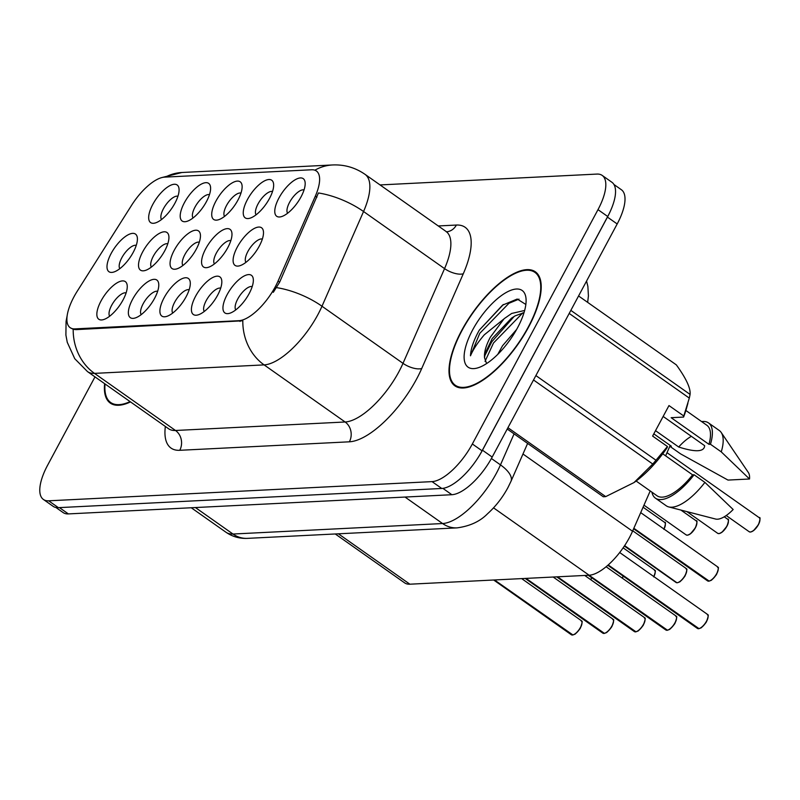 <?xml version="1.0" encoding="UTF-8"?>
<svg xmlns="http://www.w3.org/2000/svg" width="800" height="800" viewBox="0 0 800 800"><rect width="100%" height="100%" fill="white"/><g stroke="black" fill="none" stroke-linecap="round" stroke-linejoin="round"><path stroke-width="1.2" d="M184.37 202.75A23.02 9.11 125.2 0 1 200.57 184.53A23.02 9.11 125.2 0 1 210.58 187.47A23.02 9.11 125.2 0 1 206.43 201.64A23.02 9.11 125.2 0 1 186.63 221.44A23.02 9.11 125.2 0 1 184.37 202.75M209.46 194.66A14.39 5.69 -54.8 0 0 194.99 207.11A14.39 5.69 -54.8 0 0 193.03 217.96M215.89 201.17A23.02 9.11 125.2 0 1 232.09 182.95A23.02 9.11 125.2 0 1 242.1 185.89A23.02 9.11 125.2 0 1 237.96 200.06A23.02 9.11 125.2 0 1 218.16 219.86A23.02 9.11 125.2 0 1 215.89 201.17M240.98 193.09A14.39 5.69 -54.8 0 0 226.51 205.53A14.39 5.69 -54.8 0 0 224.56 216.39M247.42 199.59A23.02 9.11 125.2 0 1 263.62 181.37A23.02 9.11 125.2 0 1 273.63 184.32A23.02 9.11 125.2 0 1 269.48 198.49A23.02 9.11 125.2 0 1 249.68 218.28A23.02 9.11 125.2 0 1 247.42 199.59M272.51 191.51A14.39 5.69 -54.8 0 0 258.03 203.95A14.39 5.69 -54.8 0 0 256.08 214.81M278.94 198.01A23.02 9.11 125.2 0 1 295.14 179.79A23.02 9.11 125.2 0 1 305.15 182.74A23.02 9.11 125.2 0 1 301.01 196.91A23.02 9.11 125.2 0 1 281.21 216.7A23.02 9.11 125.2 0 1 278.94 198.01M304.03 189.93A14.39 5.69 -54.8 0 0 289.56 202.37A14.39 5.69 -54.8 0 0 287.61 213.23M152.84 204.32A23.02 9.11 125.2 0 1 169.04 186.11A23.02 9.11 125.2 0 1 179.05 189.05A23.02 9.11 125.2 0 1 174.91 203.22A23.02 9.11 125.2 0 1 155.11 223.01A23.02 9.11 125.2 0 1 152.84 204.32M177.93 196.24A14.39 5.69 -54.8 0 0 163.46 208.69A14.39 5.69 -54.8 0 0 161.51 219.54M142.69 251.86A23.02 9.11 125.2 0 1 158.89 233.65A23.02 9.11 125.2 0 1 168.9 236.59A23.02 9.11 125.2 0 1 164.76 250.76A23.02 9.11 125.2 0 1 144.96 270.55A23.02 9.11 125.2 0 1 142.69 251.86M167.78 243.78A14.39 5.69 -54.8 0 0 153.31 256.22A14.39 5.69 -54.8 0 0 151.36 267.08M174.22 250.29A23.02 9.11 125.2 0 1 190.42 232.07A23.02 9.11 125.2 0 1 200.43 235.01A23.02 9.11 125.2 0 1 196.28 249.18A23.02 9.11 125.2 0 1 176.48 268.97A23.02 9.11 125.2 0 1 174.22 250.29M199.31 242.2A14.39 5.69 -54.8 0 0 184.84 254.65A14.39 5.69 -54.8 0 0 182.88 265.5M205.74 248.71A23.02 9.11 125.2 0 1 221.94 230.49A23.02 9.11 125.2 0 1 231.95 233.43A23.02 9.11 125.2 0 1 227.81 247.6A23.02 9.11 125.2 0 1 208.01 267.4A23.02 9.11 125.2 0 1 205.74 248.71M230.83 240.63A14.39 5.69 -54.8 0 0 216.36 253.07A14.39 5.69 -54.8 0 0 214.41 263.92M237.27 247.13A23.02 9.11 125.2 0 1 253.46 228.91A23.02 9.11 125.2 0 1 263.47 231.85A23.02 9.11 125.2 0 1 259.33 246.02A23.02 9.11 125.2 0 1 239.53 265.82A23.02 9.11 125.2 0 1 237.27 247.13M262.36 239.05A14.39 5.69 -54.8 0 0 247.88 251.49A14.39 5.69 -54.8 0 0 245.93 262.35M111.17 253.44A23.02 9.11 125.2 0 1 127.37 235.22A23.02 9.11 125.2 0 1 137.38 238.17A23.02 9.11 125.2 0 1 133.23 252.34A23.02 9.11 125.2 0 1 113.44 272.13A23.02 9.11 125.2 0 1 111.17 253.44M136.26 245.36A14.39 5.69 -54.8 0 0 121.79 257.8A14.39 5.69 -54.8 0 0 119.83 268.66M132.54 299.4A23.02 9.11 125.2 0 1 148.74 281.18A23.02 9.11 125.2 0 1 158.75 284.13A23.02 9.11 125.2 0 1 154.61 298.3A23.02 9.11 125.2 0 1 134.81 318.09A23.02 9.11 125.2 0 1 132.54 299.4M157.63 291.32A14.39 5.69 -54.8 0 0 143.16 303.76A14.39 5.69 -54.8 0 0 141.21 314.62M164.07 297.82A23.02 9.11 125.2 0 1 180.26 279.61A23.02 9.11 125.2 0 1 190.27 282.55A23.02 9.11 125.2 0 1 186.13 296.72A23.02 9.11 125.2 0 1 166.33 316.51A23.02 9.11 125.2 0 1 164.07 297.82M189.16 289.74A14.39 5.69 -54.8 0 0 174.68 302.19A14.39 5.69 -54.8 0 0 172.73 313.04M195.59 296.25A23.02 9.11 125.2 0 1 211.79 278.03A23.02 9.11 125.2 0 1 221.8 280.97A23.02 9.11 125.2 0 1 217.66 295.14A23.02 9.11 125.2 0 1 197.86 314.94A23.02 9.11 125.2 0 1 195.59 296.25M220.68 288.16A14.39 5.69 -54.8 0 0 206.21 300.61A14.39 5.69 -54.8 0 0 204.26 311.46M227.12 294.67A23.02 9.11 125.2 0 1 243.31 276.45A23.02 9.11 125.2 0 1 253.32 279.39A23.02 9.11 125.2 0 1 249.18 293.56A23.02 9.11 125.2 0 1 229.38 313.36A23.02 9.11 125.2 0 1 227.12 294.67M252.2 286.59A14.39 5.69 -54.8 0 0 237.73 299.03A14.39 5.69 -54.8 0 0 235.78 309.89M101.02 300.98A23.02 9.11 125.2 0 1 117.22 282.76A23.02 9.11 125.2 0 1 127.23 285.71A23.02 9.11 125.2 0 1 123.08 299.88A23.02 9.11 125.2 0 1 103.28 319.67A23.02 9.11 125.2 0 1 101.02 300.98M126.11 292.9A14.39 5.69 -54.8 0 0 111.64 305.34A14.39 5.69 -54.8 0 0 109.68 316.2M650.21 490.96L632.54 531.24A43.17 17.07 125.2 0 1 629.44 537.58A43.17 17.07 125.2 0 1 589.13 575.23L409.88 584.2A43.17 17.07 125.2 0 1 404.64 582.87L335.27 533.97M278.06 281.09A38.85 15.37 125.2 0 1 275.27 286.79A38.85 15.37 125.2 0 1 238.99 320.68L74.89 328.89A38.85 15.37 125.2 0 1 70.17 327.69A38.85 15.37 125.2 0 1 77.29 291.14L131.6 205.28A38.85 15.37 125.2 0 1 164.54 177.14L311.62 169.77A38.85 15.37 125.2 0 1 316.34 170.97A38.85 15.37 125.2 0 1 315.36 196.08L278.06 281.09L279.63 282.19L273.32 292.3M670.19 445.41L665.62 455.83M528.55 327.14A69.78 27.6 -54.8 0 0 535.32 271.78A69.78 27.6 -54.8 0 0 461.67 330.49A69.78 27.6 -54.8 0 0 454.9 385.85A69.78 27.6 -54.8 0 0 528.55 327.14M314.86 170.21A50.36 44.18 87.1 0 1 332.59 164.96C344.4 164.45 355.2 167.57 365 174.32A57.55 22.77 125.2 0 1 363.55 211.52L321.99 306.24A57.55 22.77 125.2 0 1 317.86 314.69A57.55 22.77 125.2 0 1 264.11 364.89A50.36 44.18 -92.9 0 1 242.81 320.79L75.95 329.64L73.19 329.28L70.17 327.69M94.99 376.88L47.61 465.23A43.17 17.07 -54.8 0 0 43.43 499.48L53.15 506.33A43.17 17.07 -54.8 0 0 58.39 507.66L441.76 488.47A43.17 17.07 -54.8 0 0 482.07 450.82L607.71 216.5A43.17 17.07 -54.8 0 0 611.9 182.26L602.18 175.41A43.17 17.07 -54.8 0 0 596.94 174.08L380.06 184.93M73.19 329.28A50.36 44.18 87.1 0 0 94.49 373.38L264.11 364.89L345.12 421.99A57.55 22.77 -54.8 0 0 398.87 371.8A57.55 22.77 -54.8 0 0 403 363.34L444.56 268.62L363.55 211.52A50.36 21.14 -156.3 0 0 318.42 192.96L279.63 282.19M104.62 383.67A69.78 27.6 -54.8 0 0 110.29 403.1A69.78 27.6 -54.8 0 0 130.5 401.91M43.43 499.48A43.17 17.07 -54.8 0 0 48.67 500.81L432.04 481.62A43.17 17.07 -54.8 0 0 472.35 443.97L597.99 209.65A43.17 17.07 -54.8 0 0 602.18 175.41M55.92 507.5L63.13 512.57A43.17 17.07 -54.8 0 0 68.37 513.91L451.87 494.71A43.17 17.07 -54.8 0 0 492.19 457.06L617.18 223.96A43.17 17.07 -54.8 0 0 621.36 189.72L613.93 184.48M478.02 457.71A43.17 17.07 -54.8 0 0 482.47 450.21L607.45 217.11A43.17 17.07 -54.8 0 0 611.03 209.65M572.31 635.04L571.31 634.73A8.63 3.41 -54.8 0 0 572.18 635L572.5 634.95M572.86 634.92L494.5 579.97M572.18 635L494.14 579.98M462.01 330.47A69.06 27.32 -54.8 0 0 455.32 385.26A69.06 27.32 -54.8 0 0 528.21 327.16A69.06 27.32 -54.8 0 0 534.9 272.37A69.06 27.32 -54.8 0 0 462.01 330.47M691.37 436.33A32.53 12.87 -54.8 0 0 678.69 447.01C695.57 452.38 704.23 451.94 704.67 445.71L663.15 416.44M655.52 430.67L678.69 447.01M497.76 354.39L502.5 345.79L516.62 329.46M524.64 310.47L511.68 313.45L504.11 318.72L490.33 337.21C485.96 345.51 484.03 352.36 484.52 357.76L485.25 353.12L492.22 338.54L511.48 318.17L515.11 315.87L524.01 312.66M525.85 304.46L517.21 299.04L502.56 305.14L479.3 330.14L478.16 332.21C473.37 341.26 470.81 349.12 470.48 355.8C473.16 349.42 477.78 342.41 484.36 334.76L503.33 319.42M517.59 327.69A46.92 18.56 -54.8 0 0 526.04 298.81A46.92 18.56 -54.8 0 0 505.64 292.81A46.92 18.56 -54.8 0 0 472.63 329.94A46.92 18.56 -54.8 0 0 477.25 368.03A46.92 18.56 -54.8 0 0 517.59 327.69M484.52 357.76L486.6 363.57M634.23 482.4A67.63 26.75 -54.8 0 0 634.53 482.2A67.63 26.75 -54.8 0 0 667.23 447.58L667.43 446.51L655.98 460.23A77.7 30.73 -54.8 0 1 652.76 464.03L533.52 379.98M507.22 429.03L603.26 496.74A77.7 30.73 -54.8 0 0 605.71 496.61L634 482.57L652.76 464.03M651.92 492.17A46.04 18.21 -54.8 0 0 655.44 498.17L666.24 505.78A46.04 18.21 -54.8 0 0 668.73 506.92L715.55 519.03A28.78 11.38 -54.8 0 0 733.16 509.51L704.9 482.39L694.1 474.77L692.6 474.85L662.74 453.81M668.73 506.92A46.04 18.21 -54.8 0 0 704.9 482.39M655.44 498.17A46.04 18.21 -54.8 0 0 694.1 474.77M636.13 481.03L657.1 495.82A43.17 17.07 -54.8 0 0 692.6 474.85M667.43 446.51L652.62 436.08L668.98 405.57L683.79 416L689.3 398.1A77.7 30.73 -54.8 0 0 690.08 394.42C690.75 388.3 686.17 378.46 676.34 364.88L578.57 295.96M683.79 416L683.59 417.07A67.63 26.75 -54.8 0 0 686.43 408.57L687.9 403.32M535.88 375.57L655.98 460.23M507.94 427.7L605.71 496.61M689.3 398.1L569.2 313.44M570.84 310.37L690.08 394.42M670.41 445.56A46.04 18.21 -54.8 0 0 669.84 446.3L680.64 453.91L727.99 480.08L749.52 479A28.78 11.38 -54.8 0 0 748.35 472.5L721.21 432.48A46.04 18.21 -54.8 0 0 719.3 430.52L708.5 422.9A46.04 18.21 -54.8 0 0 701.66 421.6M683.59 417.07L671.15 417.69L708.96 444.34L710.46 444.26L721.26 451.88A46.04 18.21 -54.8 0 0 721.21 432.48M721.26 451.88L749.52 479M710.46 444.26A46.04 18.21 -54.8 0 0 708.5 422.9M669.84 446.3L671.35 446.22L653.81 433.86M708.96 444.34A43.17 17.07 -54.8 0 0 706.84 425.26L685.87 410.47M470.48 355.8L479.76 333.34L508.92 303.29L519.01 299.12M485.03 361.38L493.48 343.01L522.83 312.84M479.3 330.14L503.26 304.66M484.65 356.03L491.76 341.8L514.18 316.42M105.03 383.96A69.06 27.32 -54.8 0 0 110.7 402.52A69.06 27.32 -54.8 0 0 130.09 401.62M603.83 633.46L602.83 633.15A8.63 3.41 -54.8 0 0 603.71 633.42L604.03 633.37M604.39 633.35L526.02 578.39M603.71 633.42L525.66 578.41M635.36 631.89L634.36 631.57A8.63 3.41 -54.8 0 0 635.23 631.84L635.55 631.8M635.91 631.77L557.55 576.81M635.23 631.84L557.19 576.83M666.88 630.31L665.88 630A8.63 3.41 -54.8 0 0 666.75 630.26L667.08 630.22M667.44 630.19L589.07 575.23M666.75 630.26L588.71 575.25M698.41 628.73L697.41 628.42A8.63 3.41 -54.8 0 0 698.28 628.69L698.6 628.64M698.96 628.61L608.23 564.94M698.28 628.69L608.06 565.09M677.03 582.77L676.03 582.46A8.63 3.41 -54.8 0 0 676.91 582.73L624.65 545.62M676.91 582.73L624.52 545.8M677.59 582.65L677.27 582.71A8.63 3.41 -54.8 0 0 685.15 575.19A8.63 3.41 -54.8 0 0 685.98 568.35C685.68 570.31 688.67 565.56 685.26 575.34C685.3 576.51 678.91 583.07 679.63 581.84L677.43 582.75M708.56 581.19L707.56 580.88A8.63 3.41 -54.8 0 0 708.43 581.15L708.75 581.1M709.11 581.07L633.83 528.29M708.43 581.15L633.74 528.5M522.98 454.01L632.54 531.24M74.89 328.89L75.95 329.64M315.36 196.08L316.92 197.19M238.99 320.68L240.05 321.43M493.54 507.85L589.13 575.23M338.39 533.81L409.88 584.2M179.75 450.3A14.39 12.62 87.1 0 0 175.5 430.48L345.12 421.99A14.39 12.62 87.1 0 1 349.37 441.81L179.75 450.3A71.94 28.46 125.2 0 1 165.36 426.49M168.51 428.71A57.55 22.77 -54.8 0 0 175.5 430.48L94.49 373.38A57.55 22.77 125.2 0 1 87.5 371.6L169.04 429.06M276.61 287.64A50.36 21.14 -156.3 0 1 321.99 306.24L403 363.34A14.39 6.04 23.7 0 0 421.73 368.5A71.94 28.46 125.2 0 1 349.37 441.81M165.39 177.09A50.36 44.18 -92.9 0 1 181.94 172.5L332.59 164.96M438.26 225.96L456.37 225.05A71.94 28.46 125.2 0 1 463.28 273.78L421.73 368.5M48.67 500.81L58.39 507.66M432.04 481.62L441.76 488.47M472.35 443.97L482.07 450.82M597.99 209.65L607.71 216.5M463.28 273.78A14.39 6.04 23.7 0 1 444.56 268.62A57.55 22.77 -54.8 0 0 446.01 231.42L446.29 231.81M446.7 231.78A14.39 12.62 87.1 0 0 456.37 225.05M195.41 507.55L232.98 534.03A28.78 25.25 87.1 0 0 247.51 538.36C239.64 538.73 232.47 536.7 226 532.26A57.55 22.77 -54.8 0 0 232.98 534.03L442.59 523.54A57.55 22.77 -54.8 0 0 496.35 473.34A57.55 22.77 -54.8 0 0 500.47 464.88L491.41 458.49M405.02 497.05L442.59 523.54A28.78 25.25 87.1 0 0 457.12 527.87L247.51 538.36M617.18 223.96L607.45 217.11M492.19 457.06L482.47 450.21M451.87 494.71L442.87 488.36M68.37 513.91L59.43 507.61M527.62 443.42L510.97 481.36A28.78 12.08 -156.3 0 0 500.47 464.88L514.08 433.87M572.54 634.98A8.63 3.41 -54.8 0 0 580.42 627.47A8.63 3.41 -54.8 0 0 581.26 620.62C580.96 622.58 583.94 617.83 580.54 627.61C580.57 628.78 574.18 635.35 574.9 634.11L572.7 635.02M581.98 622.33A8.35 3.3 125.2 0 1 580.5 627.63A8.35 3.3 125.2 0 1 573.16 634.84M590.7 579.68A8.63 3.41 -54.8 0 0 591.6 577.63M591.7 577.7A8.35 3.3 125.2 0 1 590.82 579.76M604.07 633.4A8.63 3.41 -54.8 0 0 611.95 625.89A8.63 3.41 -54.8 0 0 612.78 619.04C612.48 621 615.47 616.25 612.06 626.03C612.1 627.21 605.71 633.77 606.43 632.54L604.23 633.44M613.51 620.75A8.35 3.3 125.2 0 1 612.02 626.05A8.35 3.3 125.2 0 1 604.69 633.26M635.59 631.82A8.63 3.41 -54.8 0 0 643.47 624.31A8.63 3.41 -54.8 0 0 644.31 617.46C644.01 619.43 646.99 614.68 643.59 624.45C643.62 625.63 637.23 632.19 637.95 630.96L635.75 631.87M645.03 619.17A8.35 3.3 125.2 0 1 643.55 624.47A8.35 3.3 125.2 0 1 636.21 631.68M667.12 630.25A8.63 3.41 -54.8 0 0 674.99 622.73A8.63 3.41 -54.8 0 0 675.83 615.88C675.53 617.85 678.52 613.1 675.11 622.88C675.15 624.05 668.75 630.61 669.47 629.38L667.27 630.29M676.56 617.59A8.35 3.3 125.2 0 1 675.07 622.89A8.35 3.3 125.2 0 1 667.74 630.11M698.64 628.67A8.63 3.41 -54.8 0 0 706.52 621.15A8.63 3.41 -54.8 0 0 707.36 614.31C707.06 616.27 710.04 611.52 706.63 621.3C706.67 622.47 700.28 629.03 701 627.8L698.8 628.71M708.08 616.01A8.35 3.3 125.2 0 1 706.6 621.31A8.35 3.3 125.2 0 1 699.26 628.53M663.9 528.98A8.63 3.41 -54.8 0 0 664.61 522.38C665.95 521.68 665.71 524.01 663.89 529.38M665.34 524.09A8.35 3.3 125.2 0 1 664.02 529.06M686.18 534.92A8.63 3.41 -54.8 0 0 695.3 527.66A8.63 3.41 -54.8 0 0 696.13 520.81C697.48 520.1 697.24 522.43 695.41 527.8L690.53 533.76L687.64 535.2L686.18 534.92L643.98 505.17M695.37 527.81A8.35 3.3 125.2 0 1 688.04 535.03M696.86 522.51A8.35 3.3 125.2 0 1 695.4 527.76M726.94 526.22L722.06 532.19L719.17 533.62L717.71 533.34A8.63 3.41 -54.8 0 0 726.82 526.08A8.63 3.41 -54.8 0 0 727.66 519.23C729 518.52 728.76 520.85 726.94 526.22A8.35 3.3 125.2 0 0 728.38 520.94M726.9 526.24A8.35 3.3 125.2 0 1 719.56 533.45M749.23 531.76A8.63 3.41 -54.8 0 0 758.34 524.5A8.63 3.41 -54.8 0 0 759.18 517.65C760.53 516.95 760.28 519.28 758.46 524.64L753.58 530.61L750.69 532.05L749.23 531.76L726.22 515.54M758.42 524.66A8.35 3.3 125.2 0 1 751.09 531.87M759.91 519.36A8.35 3.3 125.2 0 1 758.45 524.6M622.23 578.1A8.63 3.41 -54.8 0 0 623.12 576.05M623.22 576.12A8.35 3.3 125.2 0 1 622.35 578.18L623.25 576.14M653.75 576.52A8.63 3.41 -54.8 0 0 654.46 569.92C654.16 571.89 657.14 567.14 653.74 576.92M655.18 571.63A8.35 3.3 125.2 0 1 653.87 576.6M686.71 570.05A8.35 3.3 125.2 0 1 685.22 575.35A8.35 3.3 125.2 0 1 677.89 582.57M708.79 581.13A8.63 3.41 -54.8 0 0 716.67 573.62A8.63 3.41 -54.8 0 0 717.51 566.77C717.21 568.73 720.19 563.98 716.79 573.76C716.82 574.93 710.43 581.5 711.15 580.26L708.95 581.17M718.23 568.48A8.35 3.3 125.2 0 1 716.78 573.72M716.75 573.78A8.35 3.3 125.2 0 1 709.41 580.99M316.34 170.97L317.15 171.54M67.17 315.58L66.07 321.36L65.9 335.06L67.26 342.31L74.76 358.72L87.5 371.6M161.78 177.58L181.94 172.5M365 174.32L446.01 231.42M510.97 481.36L507.92 487.63C502.5 497.66 495.7 506.38 487.52 513.79C480.01 521.45 469.88 526.14 457.12 527.87M226 532.26L191.24 507.75M586.56 281.07L587.88 286.39L588.42 295.95L587.65 302.36M581.26 620.62L521.66 578.61M571.31 634.73L493.68 580.01M591.73 577.72L590.84 579.77M458.55 387.54L455.32 385.26M634.53 482.2L634 482.57M538.13 274.64L534.9 272.37M502.57 305.14L503.5 304.49M113.93 404.79L110.7 402.52M612.78 619.04L553.18 577.03M602.83 633.15L525.2 578.43M644.31 617.46L584.71 575.45M634.36 631.57L556.73 576.85M675.83 615.88L606.12 566.75M665.88 630L588.25 575.27M707.36 614.31L619.7 552.52M697.41 628.42L607.84 565.28M664.61 522.38L643.08 507.21M696.13 520.81L680.9 510.07M717.71 533.34L686.89 511.62M727.66 519.23L724.23 516.81M759.18 517.65L667.01 452.68M654.46 569.92L623.14 547.85M685.98 568.35L632.73 530.81M676.03 582.46L624.37 546.04M717.51 566.77L640.7 512.63M707.56 580.88L633.62 528.76"/></g></svg>

